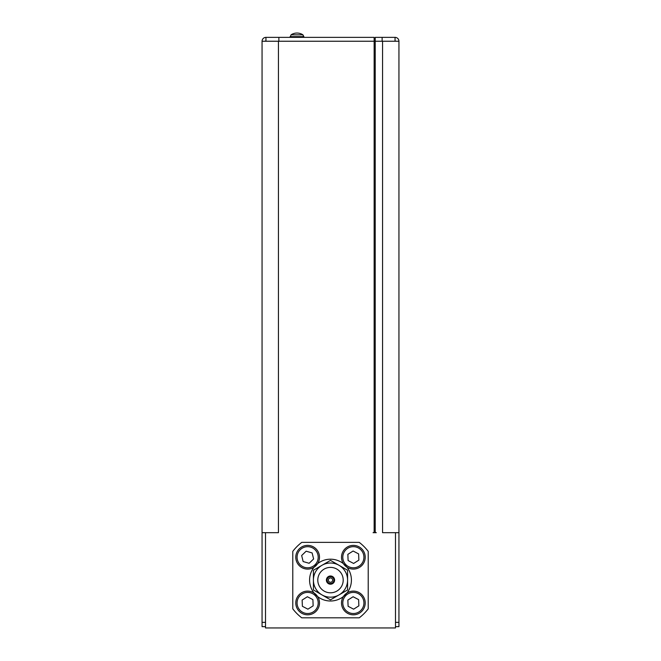 <?xml version="1.0" encoding="UTF-8"?>
<svg xmlns="http://www.w3.org/2000/svg" width="661" height="661" viewBox="0 0 661 661"><rect width="100%" height="100%" fill="white"/><g stroke="black" fill="none" stroke-linecap="round" stroke-linejoin="round"><path stroke-width="0.99" d="M347.579 580.102L347.579 570.236L330.5 560.379L313.421 570.236L313.421 589.959L330.5 599.824L347.579 589.959L347.579 580.102A17.079 17.079 0 0 1 321.957 594.892A17.079 17.079 0 0 1 321.957 565.304A17.079 17.079 0 0 1 347.579 580.102M328.79 583.06A3.421 3.421 0 0 1 328.79 577.136A3.421 3.421 0 0 1 333.921 580.102A3.421 3.421 0 0 1 328.79 583.06M328.451 583.655A4.106 4.106 0 0 1 328.451 576.541A4.106 4.106 0 0 1 334.606 580.102A4.106 4.106 0 0 1 328.451 583.655M321.957 594.892A17.079 17.079 0 0 1 321.957 565.304A17.079 17.079 0 0 1 347.579 580.102A17.079 17.079 0 0 1 321.957 594.892M301.292 592.95A11.857 11.857 0 0 0 302.143 613.466A11.857 11.857 0 0 0 319.486 602.468A11.857 11.857 0 0 0 301.292 592.95M302.127 600.072L307.382 596.743L312.893 599.626L313.149 605.848L307.894 609.178L302.383 606.294L302.127 600.072M314.025 592.975L317.627 596.569A20.904 20.904 0 0 0 343.373 596.569L346.975 592.975A20.904 20.904 0 0 0 346.975 567.221L343.373 563.626A20.904 20.904 0 0 0 317.627 563.626L314.025 567.221A20.904 20.904 0 0 0 314.025 592.975M347.017 592.95A11.857 11.857 0 0 0 347.868 613.466A11.857 11.857 0 0 0 365.203 602.468A11.857 11.857 0 0 0 347.017 592.95A11.857 11.857 0 0 0 347.868 613.466A11.857 11.857 0 0 0 365.203 602.468A11.857 11.857 0 0 0 347.017 592.95M347.851 600.072L353.106 596.743L358.617 599.626L358.873 605.848L353.618 609.178L348.107 606.294L347.851 600.072M292.782 551.365L292.782 608.839A47.418 47.418 0 0 0 301.763 617.82L359.237 617.82A47.418 47.418 0 0 0 368.218 608.839L368.218 551.365A47.418 47.418 0 0 0 359.237 542.375L301.763 542.375A47.418 47.418 0 0 0 292.782 551.365M296.128 560.082A11.857 11.857 0 0 0 315.859 565.783A11.857 11.857 0 0 0 310.926 545.846A11.857 11.857 0 0 0 296.128 560.082A11.857 11.857 0 0 0 315.859 565.783A11.857 11.857 0 0 0 310.926 545.846A11.857 11.857 0 0 0 296.128 560.082M303.151 561.553L301.664 555.513L306.142 551.2L312.124 552.927L313.62 558.966L309.133 563.279L303.151 561.553M347.017 547.225A11.857 11.857 0 0 0 347.868 567.741A11.857 11.857 0 0 0 365.203 556.744A11.857 11.857 0 0 0 347.017 547.225M347.851 554.356L353.106 551.018L358.617 553.901L358.873 560.123L353.618 563.453L348.107 560.569L347.851 554.356M395.485 626.653L398.938 626.653L398.938 532.683L395.485 532.683L395.485 627.95L265.515 627.95L265.515 532.683L262.062 532.683L262.062 626.653L265.515 626.653M395.485 532.683L382.554 532.683L382.554 41.238L374.151 41.238L374.151 531.601A1.074 1.074 0 0 1 373.068 532.683L376.299 532.683A1.074 1.074 0 0 1 375.225 531.601L375.225 40.808L374.151 41.238L262.062 41.238A3.883 3.883 0 0 1 265.945 37.363L265.945 41.238M278.446 41.238L278.446 532.683L265.515 532.683M395.485 41.238A0.43 0.43 0 0 0 395.055 40.808L395.055 41.238M395.055 40.808L395.055 37.363A3.883 3.883 0 0 1 398.938 41.238L398.938 532.683L398.938 41.238L382.554 41.238M332.657 580.102A2.157 2.157 0 0 1 329.426 581.969A2.157 2.157 0 0 1 329.426 578.235A2.157 2.157 0 0 1 332.657 580.102M290.088 37.363L291.055 34.826L302.912 34.826L303.878 36.628L290.088 36.628M395.055 37.363L382.132 37.363L382.132 41.238M375.225 40.808L375.225 37.363L382.132 37.363M262.062 532.683L262.062 41.238M374.151 40.808L374.151 37.363L265.945 37.363M265.515 41.238A0.43 0.43 0 0 1 265.945 40.808M324.146 591.099A12.699 12.699 0 0 1 324.146 569.096A12.699 12.699 0 0 1 343.199 580.102A12.699 12.699 0 0 1 324.146 591.099M301.986 594.041A10.559 10.559 0 0 1 318.189 602.526A10.559 10.559 0 0 1 302.738 612.317A10.559 10.559 0 0 1 301.986 594.041M347.703 594.041A10.559 10.559 0 0 1 363.914 602.526A10.559 10.559 0 0 1 348.463 612.317A10.559 10.559 0 0 1 347.703 594.041M297.384 559.768A10.559 10.559 0 0 1 310.571 547.093A10.559 10.559 0 0 1 314.958 564.849A10.559 10.559 0 0 1 297.384 559.768M347.703 548.316A10.559 10.559 0 0 1 363.914 556.802A10.559 10.559 0 0 1 348.463 566.593A10.559 10.559 0 0 1 347.703 548.316M398.938 622.348L395.485 622.348M265.515 622.348L262.062 622.348M278.868 37.363L278.868 41.238M303.878 37.363L302.912 34.826A10.774 10.774 0 0 0 291.055 34.826M302.912 34.826A10.774 10.774 0 0 0 296.979 33.05"/></g></svg>
